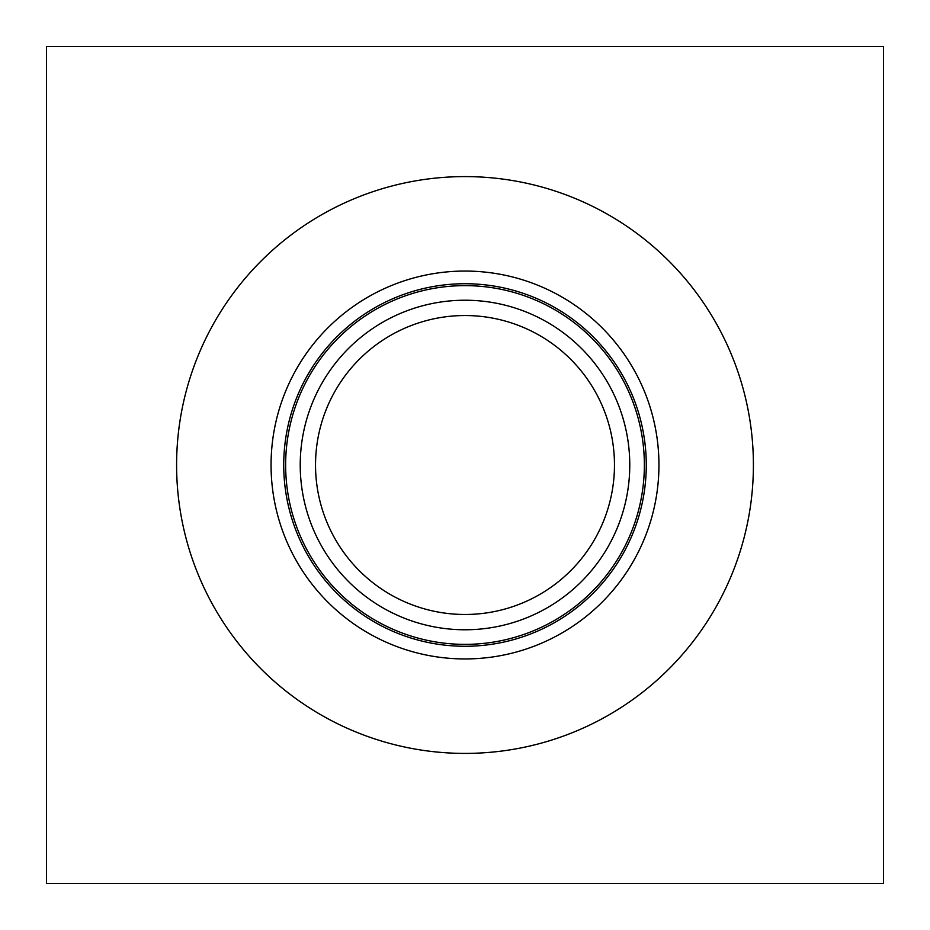 <?xml version="1.0" encoding="UTF-8"?>
<svg xmlns="http://www.w3.org/2000/svg" width="930" height="930" viewBox="0 0 930 930"><rect width="100%" height="100%" fill="white"/><g stroke="black" fill="none" stroke-linecap="round" stroke-linejoin="round"><path stroke-width="1.4" d="M883.5 46.5L883.5 883.5L46.5 883.5L46.5 46.5L883.5 46.5M465 315.537A149.463 149.463 0 0 1 594.444 539.737A149.463 149.463 0 0 1 335.556 539.737A149.463 149.463 0 0 1 465 315.537M465 300.227A164.773 164.773 0 0 0 322.303 547.386A164.773 164.773 0 0 0 607.697 547.386A164.773 164.773 0 0 0 465 300.227M644.362 465A179.362 179.362 0 0 1 465 644.362A179.362 179.362 0 0 1 285.638 465A179.362 179.362 0 0 1 465 285.638A179.362 179.362 0 0 1 644.362 465M753.405 465A288.405 288.405 0 0 1 465 753.405A288.405 288.405 0 0 1 176.595 465A288.405 288.405 0 0 1 465 176.595A288.405 288.405 0 0 1 753.405 465M271.06 465A193.94 193.94 0 0 1 465 271.06A193.94 193.94 0 0 1 658.94 465A193.94 193.94 0 0 1 465 658.94A193.94 193.94 0 0 1 271.06 465M283.731 465A181.269 181.269 0 0 1 465 283.731A181.269 181.269 0 0 1 646.269 465A181.269 181.269 0 0 1 465 646.269A181.269 181.269 0 0 1 283.731 465"/></g></svg>
